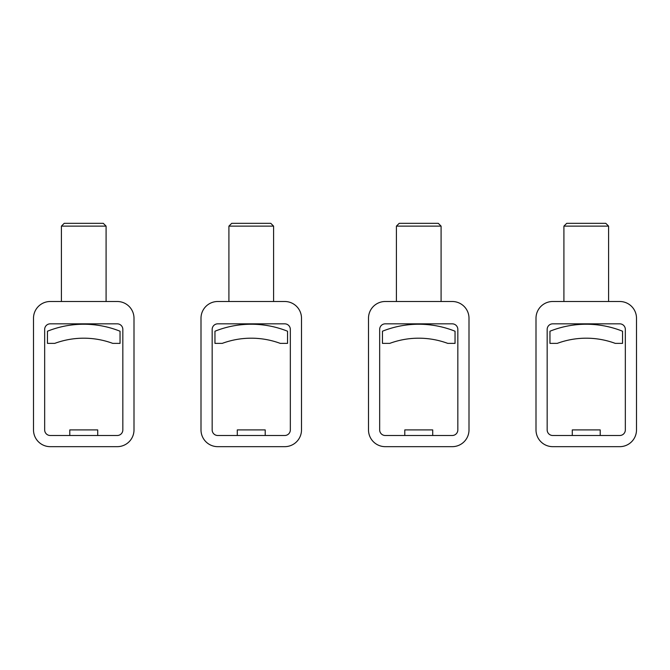 <?xml version="1.0" encoding="UTF-8"?>
<svg xmlns="http://www.w3.org/2000/svg" width="670" height="670" viewBox="0 0 670 670"><rect width="100%" height="100%" fill="white"/><g stroke="black" fill="none" stroke-linecap="round" stroke-linejoin="round"><path stroke-width="1" d="M237.289 435.5L237.289 429.914L265.211 429.914L265.211 435.5M284.75 435.5L217.75 435.5A5.586 5.586 0 0 1 212.164 429.914L212.164 329.414A5.586 5.586 0 0 1 217.75 323.836L284.75 323.836A5.586 5.586 0 0 1 290.336 329.414L290.336 429.914A5.586 5.586 0 0 1 284.75 435.5M270.789 223.336L273.586 226.125L228.914 226.125L231.711 223.336L270.789 223.336M273.586 301.5L273.586 226.125M228.914 301.5L228.914 226.125M217.75 301.5A16.75 16.75 0 0 0 201 318.25L201 429.914A16.75 16.75 0 0 0 217.75 446.664L284.75 446.664A16.75 16.75 0 0 0 301.5 429.914L301.5 318.25A16.75 16.75 0 0 0 284.75 301.5L217.75 301.5M287.539 331.223A97.711 97.711 0 0 0 214.961 331.223L214.961 343.375L222.247 343.375A83.75 83.75 0 0 1 280.253 343.375L287.539 343.375L287.539 331.223M69.789 435.5L69.789 429.914L97.711 429.914L97.711 435.5M117.25 435.5L50.25 435.5A5.586 5.586 0 0 1 44.664 429.914L44.664 329.414A5.586 5.586 0 0 1 50.25 323.836L117.25 323.836A5.586 5.586 0 0 1 122.836 329.414L122.836 429.914A5.586 5.586 0 0 1 117.25 435.5M103.289 223.336L106.086 226.125L61.414 226.125L64.211 223.336L103.289 223.336M106.086 301.5L106.086 226.125M61.414 301.5L61.414 226.125M50.25 301.5A16.75 16.75 0 0 0 33.5 318.25L33.5 429.914A16.75 16.75 0 0 0 50.25 446.664L117.25 446.664A16.75 16.75 0 0 0 134 429.914L134 318.25A16.75 16.75 0 0 0 117.25 301.5L50.25 301.5M120.039 331.223A97.711 97.711 0 0 0 47.461 331.223L47.461 343.375L54.747 343.375A83.75 83.75 0 0 1 112.753 343.375L120.039 343.375L120.039 331.223M404.789 435.5L404.789 429.914L432.711 429.914L432.711 435.5M452.25 435.5L385.25 435.5A5.586 5.586 0 0 1 379.664 429.914L379.664 329.414A5.586 5.586 0 0 1 385.25 323.836L452.25 323.836A5.586 5.586 0 0 1 457.836 329.414L457.836 429.914A5.586 5.586 0 0 1 452.25 435.5M438.289 223.336L441.086 226.125L396.414 226.125L399.211 223.336L438.289 223.336M441.086 301.5L441.086 226.125M396.414 301.5L396.414 226.125M385.25 301.5A16.75 16.75 0 0 0 368.5 318.25L368.5 429.914A16.75 16.75 0 0 0 385.25 446.664L452.25 446.664A16.75 16.75 0 0 0 469 429.914L469 318.25A16.75 16.75 0 0 0 452.25 301.5L385.25 301.5M455.039 331.223A97.711 97.711 0 0 0 382.461 331.223L382.461 343.375L389.747 343.375A83.75 83.75 0 0 1 447.753 343.375L455.039 343.375L455.039 331.223M572.289 435.5L572.289 429.914L600.211 429.914L600.211 435.5M619.75 435.5L552.75 435.5A5.586 5.586 0 0 1 547.164 429.914L547.164 329.414A5.586 5.586 0 0 1 552.75 323.836L619.75 323.836A5.586 5.586 0 0 1 625.336 329.414L625.336 429.914A5.586 5.586 0 0 1 619.75 435.5M605.789 223.336L608.586 226.125L563.914 226.125L566.711 223.336L605.789 223.336M608.586 301.5L608.586 226.125M563.914 301.5L563.914 226.125M552.75 301.5A16.75 16.75 0 0 0 536 318.25L536 429.914A16.75 16.75 0 0 0 552.75 446.664L619.75 446.664A16.75 16.75 0 0 0 636.5 429.914L636.5 318.25A16.75 16.75 0 0 0 619.75 301.5L552.75 301.5M622.539 331.223A97.711 97.711 0 0 0 549.961 331.223L549.961 343.375L557.247 343.375A83.75 83.75 0 0 1 615.253 343.375L622.539 343.375L622.539 331.223"/></g></svg>
